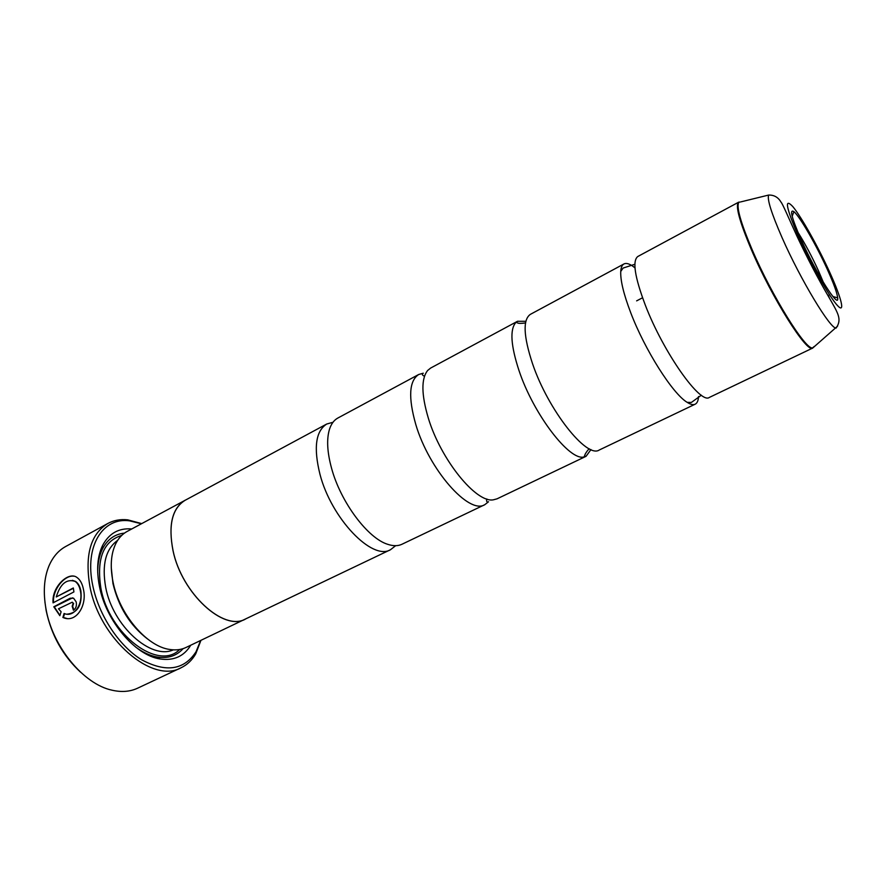 <?xml version="1.0" encoding="UTF-8"?>
<svg xmlns="http://www.w3.org/2000/svg" width="886" height="886" viewBox="0 0 886 886"><rect width="100%" height="100%" fill="white"/><g stroke="black" fill="none" stroke-linecap="round" stroke-linejoin="round"><path stroke-width="1.33" d="M698.522 396.551C698.29 400.638 697.171 403.196 695.156 404.204C693.229 405.123 690.582 404.503 687.215 402.366C672.806 393.949 644.875 350.036 630.688 312.625C623.655 294.163 620.344 280.43 620.743 271.448C621.008 267.472 622.072 264.98 623.943 263.962C625.948 262.932 628.672 263.53 632.117 265.756M632.427 265.966L634.985 267.86M590.962 449.567L586.056 456.312L584.051 456.932C569.787 461.418 533.627 414.504 519.052 370.713C510.801 345.595 509.727 329.537 515.807 322.537L517.502 321.286L525.841 321.308M486.824 498.984C486.237 501.465 486.813 502.395 488.54 501.753L484.786 504.688C469.071 514.921 429.057 469.779 415.778 424.449C408.125 397.46 409.099 380.814 418.69 374.501L423.264 373.205C421.736 374.224 422.146 375.232 424.494 376.218M395.654 545.687L390.527 549.708C372.341 560.993 331.397 518.675 319.968 474.298C313.434 447.851 315.682 431.094 326.712 424.029L332.992 422.268M67.081 618.506L63.393 617.509L64.556 613.655M67.048 614.175C77.625 612.957 82.243 605.282 80.903 591.128L80.836 590.774C79.939 586.366 78.189 583.254 75.587 581.46L72.386 580.319M80.349 590.707L80.416 591.062C83.295 603.554 74.236 618.007 64.091 613.477L62.895 617.453C76.096 623.711 87.282 605.36 83.461 589.478L83.395 589.112C82.276 583.641 80.172 579.787 77.093 577.561C68.853 570.783 51.499 586.787 53.06 602.857L73.926 591.903L73.317 587.972L56.239 596.965C60.337 583.808 66.627 578.613 75.1 581.393C77.702 583.187 79.452 586.299 80.349 590.707M53.537 602.613C52.318 589.135 65.055 574.815 73.715 576.188M73.826 610.022L72.674 606.279L73.616 603.488L72.253 602.203L73.128 603.432L72.176 606.223L73.427 610.255C76.019 608.449 76.927 605.647 76.152 601.86L73.604 598.216L70.171 598.227L53.802 606.788L59.849 615.692L61.123 611.739L58.476 608.793L72.253 602.203M59.938 615.438L54.301 606.844L72.574 597.84M80.659 672.286C62.851 655.751 51.355 635.184 46.161 610.576L44.909 601.871M107.826 523.471L65.675 546.507C58.343 550.538 52.75 557.072 48.896 566.11C43.99 578.17 43.037 592.49 46.017 609.081C52.562 646.691 83.561 684.18 111.88 690.161C121.46 692.387 130.032 691.733 137.607 688.189L181.087 667.756C152.47 684.258 99.243 638.884 89.851 586.122C84.702 554.902 90.693 534.014 107.826 523.471C113.796 520.27 120.43 519.063 127.728 519.849L141.694 523.604M801.165 239.685C816.028 273.209 839.407 310.045 837.669 297.862C837.126 292.978 833.759 283.664 827.568 269.909C816.659 245.688 799.748 216.273 793.9 211.654C789.282 208.664 791.696 218.011 801.165 239.685M823.382 282.39L818.664 271.227C811.975 256.586 805.064 243.617 797.954 232.32M141.383 523.77L129.577 520.846C102.854 517.014 84.259 545.986 92.764 585.557C98.8 615.382 119.178 646.115 141.66 659.793C165.981 672.795 184.111 670.104 196.039 651.742L200.646 640.489M147.43 638.895C130.098 625.483 118.602 607.043 112.954 583.542L111.271 567.66M246.961 618.284L186.016 647.478C181.209 649.759 175.793 650.413 169.747 649.46C146.821 646.536 119.289 614.33 113.02 581.947C109.953 566.442 110.916 553.595 115.9 543.406C118.702 537.968 122.434 533.992 127.108 531.456L186.636 499.471M190.756 645.207C183.945 656.393 173.689 660.978 160.012 658.951C135.27 655.407 106.032 621.031 99.476 586.477C96.319 570.185 97.316 556.585 102.488 545.676C108.934 533.438 118.68 527.868 131.737 528.964M183.114 648.63C176.547 655.95 167.864 658.741 157.077 657.013C149.956 655.706 142.746 652.34 135.436 646.902M813.636 346.98L812.706 348.054L709.387 397.404C700.416 404.725 663.392 352.451 645.274 305.028C634.697 276.908 632.216 260.728 637.831 256.486L738.647 202.185L740.065 202.063M695.156 404.204L599.246 450.01C586.82 458.837 548.19 410.129 532.53 363.703C523.438 336.115 522.718 319.658 530.371 314.353L623.943 263.962M390.527 549.708L245.444 619.015C223.892 631.707 181.874 593.531 173.069 550.727C168.063 525.132 172.094 508.287 185.13 500.213M586.056 456.312L497.046 498.829L493.336 499.826C476.181 503.226 440.73 459.624 428.27 417.948C421.348 394.547 421.138 378.721 427.65 370.47L430.651 368.055L517.502 321.286M484.786 504.688L401.956 544.259C398.002 546.13 393.295 546.153 387.824 544.347C367.867 538.422 340.667 502.163 331.563 468.262C327.189 452.181 326.491 439.212 329.459 429.378C331.22 423.896 334.022 420.108 337.865 418.026L418.69 374.501M245.477 619.07C223.892 631.784 181.84 593.576 173.025 550.727C168.119 525.165 172.15 508.342 185.163 500.269L326.712 424.029M97.726 572.633C97.648 563.518 99.177 555.699 102.322 549.187C107.295 539.463 114.682 534.103 124.461 533.117M154.995 656.581L154.773 657.656M200.956 640.334L195.751 653.824C192.074 660.181 187.19 664.821 181.087 667.756M73.35 588.282L56.239 596.965M837.624 326.103L812.706 348.054C807.257 353.846 771.983 298.073 751.428 249.797C739.367 221.212 735.114 205.342 738.647 202.185L738.758 202.385C736.233 206.881 740.663 222.585 752.07 249.509C771.883 295.99 805.85 350.468 812.606 347.844L814.256 346.459M740.851 201.875L768.671 195.053C774.076 194.931 778.174 197.268 780.965 202.063C782.626 203.725 788.828 218.454 796.68 235.565C807.19 257.881 817.767 278.138 828.399 296.345C838.134 313.367 842.187 319.082 836.185 328.019C830.736 329.703 800.512 279.721 782.072 237.636C771.418 213.227 766.955 199.029 768.671 195.053M173.313 649.848C151.052 660.192 112.777 625.981 105.689 587.318C101.724 564.648 105.733 548.977 117.694 540.305M179.625 649.493C158.694 671.333 109.222 634.841 100.893 588.26C96.375 558.767 103.319 541.158 121.703 535.421M829.817 272.489C818.265 247.006 801.354 216.815 792.748 206.516C784.099 197.467 786.037 207.534 798.574 236.728C810.867 264.161 829.628 297.231 837.491 305.559C845.554 314.308 841.478 298.095 829.817 272.489M828.266 295.226L829.517 298.283M620.743 271.448L623.124 268.048L634.863 264.272M515.807 322.537C518.088 322.161 515.929 324.254 525.509 322.947M584.051 456.932L585.07 454.706C584.273 455.326 588.149 448.992 589.434 448.87M687.215 402.366L691.357 402.454L701.347 395.2M832.94 296.533L837.669 297.862M129.577 520.846L127.728 519.849M157.077 657.013L160.012 658.951M102.322 549.187L102.488 545.676M196.039 651.742L195.751 653.824M636.635 300.863L642.549 297.774M792.173 216.25L793.9 211.654"/></g></svg>
